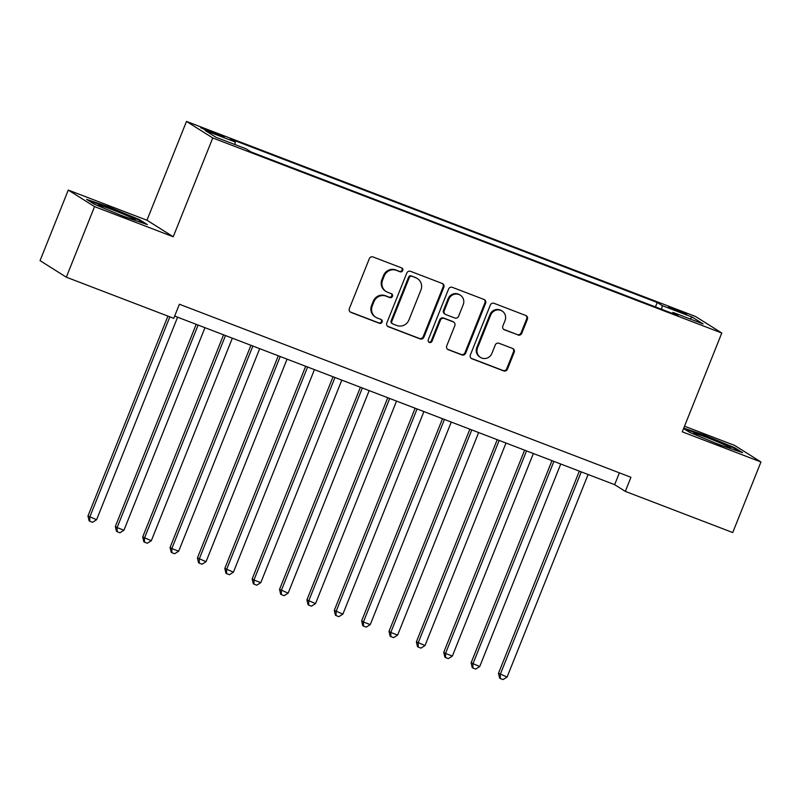 <?xml version="1.0" encoding="UTF-8"?>
<svg xmlns="http://www.w3.org/2000/svg" width="801" height="801" viewBox="0 0 801 801"><rect width="100%" height="100%" fill="white"/><g stroke="black" fill="none" stroke-linecap="round" stroke-linejoin="round"><path stroke-width="1.2" d="M402.743 270.568A2.093 2.013 122.2 0 0 401.641 267.914L373.096 256.971A2.984 2.874 122.2 0 0 369.301 258.713L349.346 308.595A2.984 2.874 122.2 0 0 350.928 312.39L379.474 323.334A2.093 2.013 122.2 0 0 381.356 319.619A2.093 2.013 122.2 0 0 381.026 319.449L377.331 318.037A9.562 9.191 122.2 0 1 372.275 305.872L373.937 301.717A9.562 9.191 122.2 0 1 386.082 296.15L389.777 297.561A2.093 2.013 122.2 0 0 391.669 293.847A2.093 2.013 122.2 0 0 391.329 293.677L387.634 292.265A9.562 9.191 122.2 0 1 382.588 280.11L384.25 275.945A9.562 9.191 122.2 0 1 396.395 270.378L400.089 271.789A2.093 2.013 122.2 0 0 402.743 270.568M386.092 291.494L385.381 291.043A9.562 9.191 122.2 0 1 381.877 279.659L383.539 275.504A9.562 9.191 122.2 0 1 395.684 269.927L399.379 271.349A2.093 2.013 122.2 0 0 401.591 267.894M350.107 311.899A2.984 2.874 122.2 0 0 350.217 311.949L378.763 322.883A2.093 2.013 122.2 0 0 380.976 319.439M375.779 317.266L375.068 316.816A9.562 9.191 122.2 0 1 371.574 305.431L373.236 301.276A9.562 9.191 122.2 0 1 385.371 295.699L389.066 297.111A2.093 2.013 122.2 0 0 391.288 293.667M675.393 309.206A9.742 0.501 21.8 0 0 668.625 307.013A9.742 0.501 21.8 0 0 679.939 312.07A9.742 0.501 21.8 0 0 686.707 314.252A9.742 0.501 21.8 0 0 675.393 309.206M517.997 335.028A2.984 2.874 122.2 0 0 521.791 333.286L527.388 319.299A2.984 2.874 122.2 0 0 525.806 315.494L494.117 303.349A2.984 2.874 122.2 0 0 490.322 305.091L470.367 354.963A2.984 2.874 122.2 0 0 471.949 358.768L503.649 370.913A2.984 2.874 122.2 0 0 507.444 369.171L514.202 352.27A2.984 2.874 122.2 0 0 512.62 348.465L499.053 343.269A2.984 2.874 122.2 0 0 495.258 345.011L491.904 353.391A7.99 7.68 122.2 0 1 480.46 357.406A7.99 7.68 122.2 0 1 477.536 347.884L490.673 315.053A7.99 7.68 122.2 0 1 502.117 311.038A7.99 7.68 122.2 0 1 505.041 320.56L502.858 326.027A2.984 2.874 122.2 0 0 504.43 329.832L517.286 334.578A2.984 2.874 122.2 0 0 521.081 332.846L526.678 318.848A2.984 2.874 122.2 0 0 525.927 315.544M682.272 431.819L760.95 461.977L732.725 532.545L625.301 491.383L630.948 477.276L179.394 304.24L173.747 318.347L66.323 277.186L94.558 206.618L173.236 236.766L212.756 137.962L721.791 333.016L682.272 431.819M443.844 287.279A2.984 2.874 122.2 0 0 442.262 283.484L410.573 271.339A2.984 2.874 122.2 0 0 406.778 273.071L386.823 322.953A2.984 2.874 122.2 0 0 388.405 326.758L420.104 338.903A2.984 2.874 122.2 0 0 423.899 337.161L443.844 287.279L443.133 286.838A2.984 2.874 122.2 0 0 442.382 283.524M452.345 287.339L484.034 299.484A2.984 2.874 122.2 0 1 485.616 303.289L465.671 353.161A2.984 2.874 122.2 0 1 461.877 354.903L448.31 349.707A2.984 2.874 122.2 0 1 446.728 345.912L454.818 325.677A2.984 2.874 122.2 0 0 453.246 321.882L444.245 318.428A2.984 2.874 122.2 0 0 440.45 320.17L432.029 341.236A2.093 2.013 122.2 0 1 429.026 342.277A2.093 2.013 122.2 0 1 428.265 339.794L448.55 289.081A2.984 2.874 122.2 0 1 452.345 287.339M211.614 132.586L224.19 137.011L207.209 129.812L200.65 127.699L211.614 132.586M212.756 137.962L186.483 121.422L695.508 316.475L721.791 333.016M655.458 306.913L657.231 302.488L230.298 138.893L235.274 142.017L234.943 144.55M657.231 302.488L662.197 305.622L692.304 317.156L703.098 323.944L673 312.41L677.966 315.544L251.033 151.95L246.067 148.816L215.96 137.281L205.166 130.483L235.274 142.017M173.236 236.766L146.963 220.225L68.275 190.077L94.558 206.618M68.275 190.077L40.05 260.645L66.323 277.186M760.95 461.977L734.677 445.426L684.515 426.212M146.963 220.225L186.483 121.422M174.658 316.075L614.657 484.675L625.301 491.383M619.383 472.84L614.657 484.675M673 312.41L672.269 313.361M661.726 309.316L662.197 305.622M692.304 317.156L689.861 318.878M124.906 216.961L147.364 224.59L139.444 219.604L109.076 206.998L86.628 199.369L94.538 204.345L124.906 216.961M683.583 428.535L689.781 432.44L720.149 445.046L742.597 452.675L734.687 447.699L704.319 435.083L683.754 428.104M108.826 207.619L109.076 206.998M139.154 220.335L139.444 219.604M734.397 448.42L734.687 447.699M704.069 435.714L704.319 435.083M387.584 326.257A2.984 2.874 122.2 0 0 387.694 326.307L419.394 338.453A2.984 2.874 122.2 0 0 423.188 336.71L443.133 286.838M411.974 276.345A2.093 2.013 122.2 0 0 409.311 277.567L391.809 321.351A2.093 2.013 122.2 0 0 392.911 324.005L396.805 325.496A9.562 9.191 122.2 0 0 408.951 319.929L420.915 290.002A9.562 9.191 122.2 0 0 415.869 277.837L411.263 275.894A2.093 2.013 122.2 0 0 408.61 277.116L409.311 277.567M392.57 323.834L391.859 323.394A2.093 2.013 122.2 0 1 391.098 320.901L408.61 277.116M417.411 278.608L416.7 278.167A9.562 9.191 122.2 0 0 415.158 277.396L415.869 277.837M411.263 275.894L415.158 277.396M447.489 349.216A2.984 2.874 122.2 0 0 447.599 349.266L461.166 354.463A2.984 2.874 122.2 0 0 464.96 352.72L484.905 302.838A2.984 2.874 122.2 0 0 484.154 299.534M453.726 322.122L453.016 321.672A2.984 2.874 122.2 0 0 452.535 321.431L443.534 317.987A2.984 2.874 122.2 0 0 439.739 319.729L431.318 340.785L432.029 341.236M428.695 342.017A2.093 2.013 122.2 0 0 431.318 340.785M463.218 304.69A7.99 7.68 122.2 0 0 460.285 295.168A7.99 7.68 122.2 0 0 448.84 299.184L444.215 310.748A2.984 2.874 122.2 0 0 445.797 314.553L454.798 317.997A2.984 2.874 122.2 0 0 458.593 316.255L463.218 304.69M460.285 295.168L459.574 294.728A7.99 7.68 122.2 0 0 448.129 298.733L448.84 299.184M445.306 314.312L444.605 313.862A2.984 2.874 122.2 0 1 443.504 310.307L448.129 298.733M503.609 329.341A2.984 2.874 122.2 0 0 503.719 329.381L517.286 334.578M502.117 311.038L501.406 310.588A7.99 7.68 122.2 0 0 489.962 314.603L490.673 315.053M480.46 357.406L479.759 356.956A7.99 7.68 122.2 0 1 476.825 347.444L489.962 314.603M471.128 358.277A2.984 2.874 122.2 0 0 471.238 358.317L502.938 370.462A2.984 2.874 122.2 0 0 506.733 368.72L513.491 351.819A2.984 2.874 122.2 0 0 512.73 348.515M167.92 316.115L87.97 515.994L96.591 519.729L177.592 317.206M169.842 316.856L89.752 517.106L89.802 521.231L89.091 520.78L87.97 515.994M96.591 519.729L92.536 522.282L89.802 521.231M119.739 214.808A19.785 1.021 21.8 0 0 121.382 215.449A19.785 1.021 21.8 0 0 135.039 219.945A19.785 1.021 21.8 0 0 112.15 209.632A19.785 1.021 21.8 0 0 98.433 205.306A19.785 1.021 21.8 0 0 104.901 208.65M89.091 200.911L109.096 207.709L138.523 219.935L144.22 223.519M714.983 442.903A19.785 1.021 21.8 0 0 729.721 447.989A19.785 1.021 21.8 0 0 730.272 448.039A19.785 1.021 21.8 0 0 715.483 440.94A19.785 1.021 21.8 0 0 694.297 433.281A19.785 1.021 21.8 0 0 693.676 433.401A19.785 1.021 21.8 0 0 700.144 436.745M684.324 429.006L704.339 435.804L733.766 448.029L739.463 451.614M196.195 324.325L115.344 526.477L117.116 527.599L123.955 530.212L204.966 327.689M198.117 325.066L117.116 527.599L117.166 531.714L116.455 531.273L115.344 526.477M123.955 530.212L119.9 532.765L117.166 531.714M223.559 334.818L142.708 536.96L151.329 540.705L232.33 338.172M225.492 335.559L144.48 538.082L144.53 542.207L143.82 541.756L142.708 536.96M151.329 540.705L147.274 543.248L144.53 542.207M250.923 345.301L170.072 547.453L171.845 548.565L178.693 551.188L259.694 348.665M252.856 346.042L171.845 548.565L171.905 552.69L171.194 552.239L170.072 547.453M178.693 551.188L174.638 553.741L171.905 552.69M278.297 355.794L197.436 557.937L206.057 561.681L287.068 359.148M280.22 356.525L199.219 559.058L199.269 563.173L198.558 562.733L197.436 557.937M206.057 561.681L202.002 564.224L199.269 563.173M305.662 366.277L224.811 568.43L233.421 572.164L314.433 369.641M307.594 367.018L226.583 569.541L226.633 573.666L225.922 573.216L224.811 568.43M233.421 572.164L229.376 574.717L226.633 573.666M333.026 376.76L252.175 578.913L253.947 580.034L260.796 582.647L341.797 380.125M334.958 377.501L253.947 580.034L254.007 584.149L253.296 583.709L252.175 578.913M260.796 582.647L256.741 585.201L254.007 584.149M360.4 387.253L279.539 589.396L288.16 593.14L369.171 390.608M362.322 387.984L281.321 590.517L281.371 594.642L280.66 594.192L279.539 589.396M288.16 593.14L284.105 595.684L281.371 594.642M387.764 397.737L306.913 599.889L315.524 603.624L396.535 401.101M389.686 398.477L308.685 601L308.735 605.125L308.025 604.675L306.913 599.889M315.524 603.624L311.479 606.177L308.735 605.125M415.128 408.23L334.277 610.372L342.898 614.117L423.899 411.584M417.061 408.961L336.05 611.493L336.11 615.609L335.399 615.168L334.277 610.372M342.898 614.117L338.843 616.66L336.11 615.609M442.502 418.713L361.641 620.865L363.424 621.976L370.262 624.6L451.263 422.077M444.425 419.454L363.424 621.976L363.474 626.102L362.763 625.651L361.641 620.865M370.262 624.6L366.207 627.143L363.474 626.102M469.867 429.196L389.016 631.348L390.788 632.47L397.626 635.083L478.638 432.56M471.789 429.937L390.788 632.47L390.838 636.585L390.127 636.134L389.016 631.348M397.626 635.083L393.581 637.636L390.838 636.585M497.231 439.689L416.38 641.831L425.001 645.576L506.002 443.043M499.163 440.42L418.152 642.953L418.212 647.078L417.501 646.627L416.38 641.831M425.001 645.576L420.946 648.119L418.212 647.078M524.605 450.172L443.744 652.324L445.526 653.436L452.365 656.059L533.366 453.536M526.527 450.913L445.526 653.436L445.576 657.561L444.865 657.11L443.744 652.324M452.365 656.059L448.31 658.612L445.576 657.561M551.969 460.655L471.118 662.807L479.729 666.552L560.74 464.019M553.892 461.396L472.89 663.929L472.94 668.044L472.23 667.603L471.118 662.807M479.729 666.552L475.684 669.095L472.94 668.044M579.333 471.148L498.482 673.291L507.103 677.035L588.104 474.502M581.266 471.889L500.255 674.412L500.315 678.537L499.604 678.087L498.482 673.291M507.103 677.035L503.048 679.578L500.315 678.537M206.858 130.683L207.209 129.812M212.856 133.066L213.226 132.125M395.684 269.927L396.395 270.378M383.539 275.504L384.25 275.945M381.877 279.659L382.588 280.11M389.066 297.111L389.777 297.561M385.371 295.699L386.082 296.15M373.236 301.276L373.937 301.717M371.574 305.431L372.275 305.872M378.763 322.883L379.474 323.334M350.217 311.949L350.928 312.39M399.379 271.349L400.089 271.789M423.188 336.71L423.899 337.161M419.394 338.453L420.104 338.903M387.694 326.307L388.405 326.758M391.098 320.901L391.809 321.351M484.905 302.838L485.616 303.289M464.96 352.72L465.671 353.161M461.166 354.463L461.877 354.903M447.599 349.266L448.31 349.707M452.535 321.431L453.246 321.882M443.534 317.987L444.245 318.428M439.739 319.729L440.45 320.17M443.504 310.307L444.215 310.748M503.719 329.381L504.43 329.832M476.825 347.444L477.536 347.884M513.491 351.819L514.202 352.27M506.733 368.72L507.444 369.171M502.938 370.462L503.649 370.913M471.238 358.317L471.949 358.768M526.678 318.848L527.388 319.299M521.081 332.846L521.791 333.286"/></g></svg>
